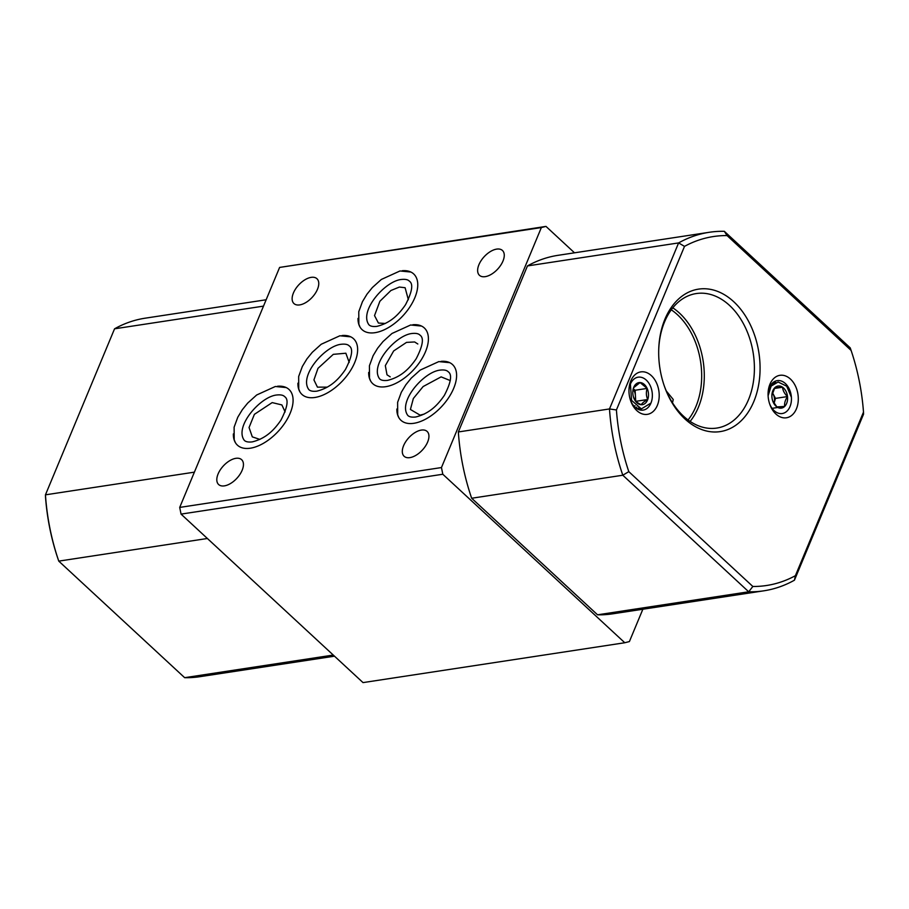 <?xml version="1.0" encoding="UTF-8"?>
<svg xmlns="http://www.w3.org/2000/svg" width="909" height="909" viewBox="0 0 909 909"><rect width="100%" height="100%" fill="white"/><g stroke="black" fill="none" stroke-linecap="round" stroke-linejoin="round"><path stroke-width="1.36" d="M772.673 400.812L776.911 406.925L784.683 406.425C784.228 403.38 785.171 400.085 787.512 396.563A11.169 7.761 -98.7 0 1 784.683 406.425A11.169 7.761 -98.7 0 1 776.911 406.925A11.169 7.761 -98.7 0 1 772.741 400.983A11.169 7.761 -98.7 0 1 771.98 397.574A11.169 7.761 -98.7 0 1 771.889 395.426A11.169 7.761 -98.7 0 1 774.809 387.723A11.169 7.761 -98.7 0 1 782.569 387.211A11.169 7.761 -98.7 0 1 787.512 396.563C784.478 393.665 782.831 390.54 782.569 387.211L774.809 387.723L771.889 395.495M791.398 397.301L786.694 386.189L778.138 382.007L771.139 386.098L768.105 395.79M772.377 392.654A9.669 6.727 -98.7 0 1 773.014 393.722A9.669 6.727 -98.7 0 1 774.07 403.323A9.669 6.727 -98.7 0 1 774.025 403.494L775.479 398.392L772.4 392.563M769.082 388.586L769.718 388.495M772.661 408.255L784.683 406.425M775.479 398.392L787.512 396.563M774.332 388.473L782.569 387.211M633.221 389.132A9.669 6.727 -98.7 0 1 635.414 395.79A9.669 6.727 -98.7 0 1 634.914 400.13M633.618 397.472L634.164 398.881C635.13 401.028 637.493 402.982 641.254 404.744C642.015 403.221 644.174 401.483 647.742 399.506C646.151 396.017 645.947 392.324 647.14 388.416L640.05 382.553L633.562 387.779A11.169 7.761 -98.7 0 1 640.05 382.553A11.169 7.761 -98.7 0 1 647.14 388.416A11.169 7.761 -98.7 0 1 647.742 399.506A11.169 7.761 -98.7 0 1 641.254 404.744A11.169 7.761 -98.7 0 1 634.164 398.881A11.169 7.761 -98.7 0 1 633.641 397.563A11.169 7.761 -98.7 0 1 632.8 391.995A11.169 7.761 -98.7 0 1 633.562 387.779L632.8 392.12M630.403 384.087L631.573 400.369L641.356 408.891L650.958 403.062M635.709 401.096L635.118 390.245L633.3 388.757M635.925 401.312L647.742 399.506M635.118 390.245L647.14 388.416M630.403 400.017A16.646 11.578 81.3 0 0 635.016 407.187A16.646 11.578 81.3 0 0 642.811 410.141A16.646 11.578 81.3 0 0 652.219 398.028A16.646 11.578 81.3 0 0 646.288 380.098A16.646 11.578 81.3 0 0 637.8 377.246A16.646 11.578 81.3 0 0 628.971 390.609M651.367 375.644A21.475 14.942 81.3 0 0 628.983 389.95A21.475 14.942 81.3 0 0 630.607 400.653A21.475 14.942 81.3 0 0 636.811 410.595A21.475 14.942 81.3 0 0 657.343 405.391A21.475 14.942 81.3 0 0 651.367 375.644M769.491 403.448A16.646 11.578 81.3 0 0 774.104 410.618A16.646 11.578 81.3 0 0 781.899 413.572A16.646 11.578 81.3 0 0 791.307 401.46A16.646 11.578 81.3 0 0 785.376 383.53A16.646 11.578 81.3 0 0 776.9 380.678A16.646 11.578 81.3 0 0 768.06 394.04M790.455 379.076A21.475 14.942 81.3 0 0 768.071 393.37A21.475 14.942 81.3 0 0 769.707 404.073A21.475 14.942 81.3 0 0 775.9 414.027A21.475 14.942 81.3 0 0 796.432 408.823A21.475 14.942 81.3 0 0 790.455 379.076M390.2 376.849L387.007 374.815L385.325 365.623L393.654 350.954L406.516 342.386L414.629 341.966L417.822 343.988M349.192 362.407L345.852 353.215L333.285 354.351L317.98 368.35L313.935 379.928L317.446 387.143L327.308 387.143M408.346 299.731L405.107 287.721L399.392 287.051L390.938 290.494L379.882 301.265L374.519 315.593L378.417 323.047L385.359 323.468M259.872 439.411L252.316 436.877L249.055 427.514L254.395 414.334L272.177 402.596L281.881 404.937L285.119 411.936M424.298 414.049L420.106 415.152L410.402 409.459L413.356 398.483L423.128 386.552L441.115 376.871L450.296 380.587M666.252 390.915L673.251 399.494L672.49 402.801M733.779 301.754A72.05 50.097 81.3 0 0 658.718 349.726A72.05 50.097 81.3 0 0 664.184 385.621A72.05 50.097 81.3 0 0 684.977 418.992A72.05 50.097 81.3 0 0 753.822 401.528A72.05 50.097 81.3 0 0 733.779 301.754M664.013 385.121A68.027 47.313 81.3 0 0 683.488 416.163A68.027 47.313 81.3 0 0 716.769 428.071A68.027 47.313 81.3 0 0 753.913 377.758A68.027 47.313 81.3 0 0 729.575 305.458A68.027 47.313 81.3 0 0 696.283 293.55A68.027 47.313 81.3 0 0 658.695 350.249M690.113 421.412A68.027 47.313 81.3 0 0 679.455 313.082A68.027 47.313 81.3 0 0 672.819 307.833M688.068 419.969A66.198 46.029 81.3 0 0 677.523 314.787A66.198 46.029 81.3 0 0 671.296 309.821M368.668 372.429A37.962 20.543 -47.2 0 0 372.747 383.666A37.962 20.543 -47.2 0 0 385.677 386.7A37.962 20.543 -47.2 0 0 420.526 360.964A37.962 20.543 -47.2 0 0 424.321 327.956A37.962 20.543 -47.2 0 0 412.8 324.752M396.858 409.027A37.962 20.543 -47.2 0 0 400.937 420.276A37.962 20.543 -47.2 0 0 413.879 423.299A37.962 20.543 -47.2 0 0 448.728 397.574A37.962 20.543 -47.2 0 0 452.523 364.566A37.962 20.543 -47.2 0 0 441.001 361.362M233.352 433.934A37.962 20.543 -47.2 0 0 237.431 445.171A37.962 20.543 -47.2 0 0 250.361 448.205A37.962 20.543 -47.2 0 0 285.21 422.469A37.962 20.543 -47.2 0 0 289.005 389.461A37.962 20.543 -47.2 0 0 277.495 386.257M297.902 383.2A37.962 20.543 -47.2 0 0 301.981 394.438A37.962 20.543 -47.2 0 0 314.912 397.472A37.962 20.543 -47.2 0 0 349.76 371.747A37.962 20.543 -47.2 0 0 353.556 338.739A37.962 20.543 -47.2 0 0 342.045 335.535M358.01 318.411A37.962 20.543 -47.2 0 0 362.089 329.649A37.962 20.543 -47.2 0 0 375.031 332.683A37.962 20.543 -47.2 0 0 409.879 306.947A37.962 20.543 -47.2 0 0 413.675 273.939A37.962 20.543 -47.2 0 0 402.153 270.734M235.851 458.329A16.919 9.158 -47.2 0 0 220.319 469.805A16.919 9.158 -47.2 0 0 218.626 484.52A16.919 9.158 -47.2 0 0 224.387 485.872A16.919 9.158 -47.2 0 0 239.931 474.407A16.919 9.158 -47.2 0 0 241.624 459.681A16.919 9.158 -47.2 0 0 235.851 458.329M421.344 430.082A16.919 9.158 -47.2 0 0 405.812 441.558A16.919 9.158 -47.2 0 0 404.119 456.273A16.919 9.158 -47.2 0 0 409.879 457.625A16.919 9.158 -47.2 0 0 425.423 446.16A16.919 9.158 -47.2 0 0 427.116 431.434A16.919 9.158 -47.2 0 0 421.344 430.082M496.678 249.111A16.919 9.158 -47.2 0 0 481.134 260.588A16.919 9.158 -47.2 0 0 479.452 275.302A16.919 9.158 -47.2 0 0 485.213 276.654A16.919 9.158 -47.2 0 0 500.757 265.189A16.919 9.158 -47.2 0 0 502.438 250.464A16.919 9.158 -47.2 0 0 496.678 249.111M311.185 277.359A16.919 9.158 -47.2 0 0 295.641 288.835A16.919 9.158 -47.2 0 0 293.948 303.549A16.919 9.158 -47.2 0 0 299.72 304.901A16.919 9.158 -47.2 0 0 315.253 293.425A16.919 9.158 -47.2 0 0 316.946 278.711A16.919 9.158 -47.2 0 0 311.185 277.359M684.511 246.373L616.416 409.959A176.494 122.738 81.3 0 0 628.801 471.635L752.845 586.475A176.494 122.738 81.3 0 0 795.398 575.692L863.493 412.095A176.494 122.738 81.3 0 0 851.108 350.431L727.064 235.579A176.494 122.738 81.3 0 0 684.511 246.373L678.603 242.919L527.459 265.928L458.341 431.957A181.323 126.101 81.3 0 0 471.669 498.246L597.554 614.814A181.323 126.101 81.3 0 0 612.677 613.825L763.821 590.816A181.323 126.101 -98.7 0 1 748.698 591.793L622.801 475.225L471.669 498.246M266.144 299.765L145.179 318.184A181.323 126.101 81.3 0 0 114.557 328.808L45.45 494.837A181.323 126.101 81.3 0 0 58.721 560.978A181.323 126.101 81.3 0 0 58.767 561.126L57.892 558.569A176.494 122.738 -98.7 0 1 45.507 496.905L45.45 494.837L194.39 472.157M541.355 227.568L279.608 267.428L545.979 226.398L541.355 227.568L441.456 467.556L442.808 474.248L624.778 642.743L629.392 641.572L642.856 609.235M442.808 474.248L181.05 514.108L363.021 682.602L624.778 642.743M181.05 514.108L179.709 507.415L441.456 467.556M279.608 267.428L179.709 507.415M574.499 252.816L545.979 226.398M458.341 431.957L609.484 408.948L678.603 242.919A181.323 126.101 -98.7 0 1 709.225 232.295L558.081 255.315A181.323 126.101 81.3 0 0 527.459 265.928M863.493 412.095L863.55 414.163L794.443 580.192A181.323 126.101 -98.7 0 1 763.821 590.816M709.225 232.295A181.323 126.101 -98.7 0 1 724.337 231.318L850.233 347.874A181.323 126.101 -98.7 0 1 850.279 348.022A181.323 126.101 -98.7 0 1 850.29 348.067M597.554 614.814L748.698 591.793L752.845 586.475M628.801 471.635L622.801 475.225A181.323 126.101 -98.7 0 1 609.484 408.948L616.416 409.959M333.273 655.059L184.663 677.682L58.767 561.126L207.388 538.492M114.557 328.808L263.496 306.128M184.663 677.682A181.323 126.101 81.3 0 0 199.775 676.705L334.501 656.184M851.108 350.431L850.279 348.022M794.443 580.192L795.398 575.692M727.064 235.579L724.337 231.318M440.126 370.111C423.867 371.736 397.71 401.676 407.755 415.368C409.152 416.89 411.822 417.436 415.777 416.992C429.912 413.504 438.07 404.516 444.376 395.358C451.08 382.359 452.341 374.485 448.16 371.736C446.762 370.213 444.081 369.668 440.126 370.111M449.728 362.668L438.831 361.6L420.185 370.088L411.22 378.155L405.857 384.768L401.301 392.302L397.619 402.323L397.699 414.822L398.835 417.629M341.17 344.272C324.911 345.909 298.754 375.837 308.787 389.541C310.185 391.063 312.866 391.597 316.821 391.165C330.944 387.666 339.114 378.678 345.42 369.531C352.124 356.521 353.385 348.647 349.204 345.897C347.795 344.375 345.125 343.841 341.17 344.272M350.772 336.841L339.875 335.773L321.229 344.25L312.264 352.328L306.901 358.941L302.345 366.463L298.663 376.485L298.743 388.984L299.879 391.802M276.62 395.006C260.36 396.642 234.204 426.571 244.237 440.274C245.635 441.785 248.316 442.331 252.27 441.888C266.394 438.399 274.563 429.412 280.87 420.253C287.574 407.255 288.835 399.381 284.642 396.631C283.244 395.108 280.574 394.574 276.62 395.006M286.221 387.564L275.325 386.495L256.679 394.983L247.714 403.062L242.351 409.675L237.794 417.197L234.113 427.219L234.192 439.717L235.329 442.535M411.936 333.501C395.676 335.137 369.52 365.066 379.553 378.769C380.951 380.28 383.632 380.826 387.575 380.382C401.71 376.894 409.868 367.906 416.186 358.748C422.89 345.75 424.139 337.875 419.958 335.126C418.56 333.603 415.89 333.069 411.936 333.501M421.526 326.058L410.641 324.99L391.984 333.478L383.03 341.545L377.655 348.17L373.11 355.692L369.429 365.713L369.508 378.212L370.633 381.019M401.278 279.483C385.018 281.12 358.862 311.048 368.906 324.752C370.304 326.263 372.974 326.808 376.928 326.365C391.063 322.877 399.221 313.889 405.528 304.731C412.231 291.732 413.493 283.858 409.311 281.108C407.914 279.586 405.232 279.052 401.278 279.483M410.879 272.041L399.983 270.973L381.337 279.461L372.372 287.528L367.009 294.152L362.452 301.674L358.771 311.696L358.85 324.195L359.987 327.001M772.15 383.371L775.877 382.462M772.616 382.916L774.366 383.178M771.775 383.768L772.889 384.257M641.14 408.868L637.436 408.959M639.936 408.584L638.141 409.323M638.425 408.005L637.254 408.857M636.8 407.039L635.948 407.982M635.005 405.698L634.437 406.618"/></g></svg>
